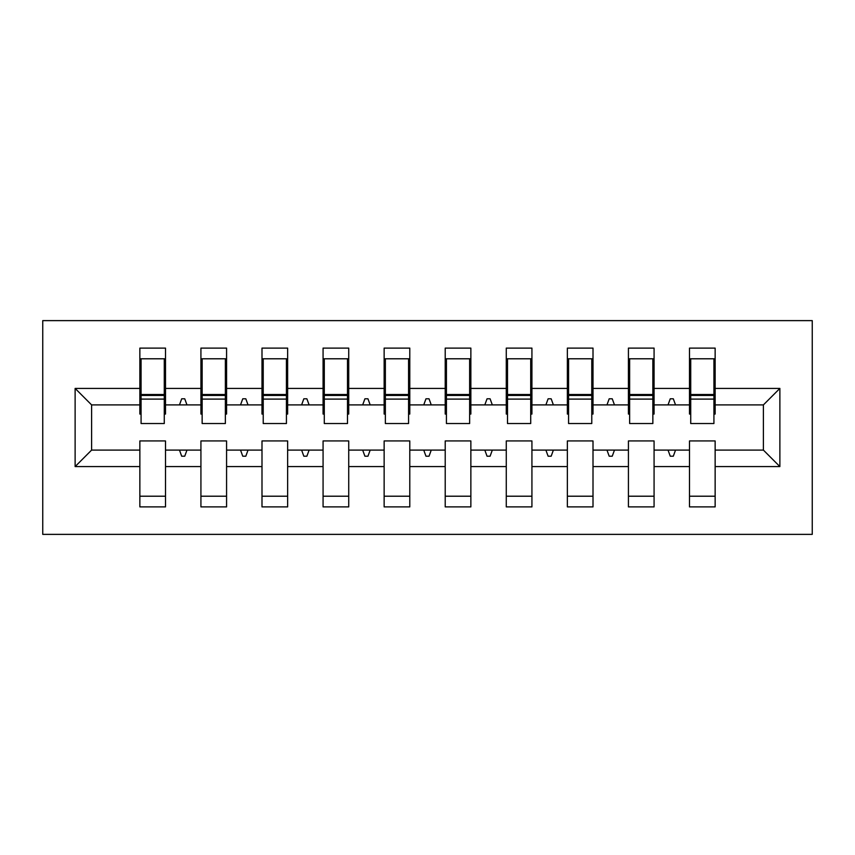 <?xml version="1.0" encoding="UTF-8"?>
<svg xmlns="http://www.w3.org/2000/svg" width="855" height="855" viewBox="0 0 855 855"><rect width="100%" height="100%" fill="white"/><g stroke="black" fill="none" stroke-linecap="round" stroke-linejoin="round"><path stroke-width="1.28" d="M42.75 534.375L812.25 534.375L812.25 320.625L42.75 320.625L42.75 534.375M779.878 466.584L763.397 450.093L763.397 404.907L779.878 388.416L779.878 466.584L715.143 466.584L715.143 440.934L689.493 440.934L689.493 450.093L654.075 450.093L654.075 440.934L628.425 440.934L628.425 450.093L593.007 450.093L593.007 440.934L567.357 440.934L567.357 450.093L531.928 450.093L531.928 440.934L506.278 440.934L506.278 450.093L470.859 450.093L470.859 440.934L445.209 440.934L445.209 450.093L409.791 450.093L409.791 440.934L384.141 440.934L384.141 450.093L348.722 450.093L348.722 440.934L323.072 440.934L323.072 450.093L287.643 450.093L287.643 440.934L261.993 440.934L261.993 450.093L226.575 450.093L226.575 440.934L200.925 440.934L200.925 450.093L165.507 450.093L165.507 506.897L139.857 506.897L139.857 450.093L91.603 450.093L75.122 466.584L75.122 388.416L91.603 404.907L91.603 450.093M715.143 466.584L715.143 506.897L689.493 506.897L689.493 450.093M763.397 404.907L715.143 404.907L715.143 348.103L689.493 348.103L689.493 388.416L654.075 388.416L654.075 414.066L652.857 414.066M690.722 414.066L689.493 414.066L689.493 388.416M689.493 466.584L654.075 466.584L654.075 506.897L628.425 506.897L628.425 450.093M654.075 388.416L654.075 348.103L628.425 348.103L628.425 388.416L593.007 388.416L593.007 414.066L591.778 414.066M629.643 414.066L628.425 414.066L628.425 388.416M628.425 466.584L593.007 466.584L593.007 506.897L567.357 506.897L567.357 450.093M593.007 388.416L593.007 348.103L567.357 348.103L567.357 388.416L531.928 388.416L531.928 414.066L530.709 414.066M568.575 414.066L567.357 414.066L567.357 388.416M567.357 466.584L531.928 466.584L531.928 506.897L506.278 506.897L506.278 450.093M531.928 388.416L531.928 348.103L506.278 348.103L506.278 388.416L470.859 388.416L470.859 414.066L469.641 414.066M507.507 414.066L506.278 414.066L506.278 388.416M506.278 466.584L470.859 466.584L470.859 506.897L445.209 506.897L445.209 450.093M470.859 388.416L470.859 348.103L445.209 348.103L445.209 388.416L409.791 388.416L409.791 414.066L408.572 414.066M446.428 414.066L445.209 414.066L445.209 388.416M445.209 466.584L409.791 466.584L409.791 506.897L384.141 506.897L384.141 450.093M409.791 388.416L409.791 348.103L384.141 348.103L384.141 388.416L348.722 388.416L348.722 414.066L347.493 414.066M385.359 414.066L384.141 414.066L384.141 388.416M384.141 466.584L348.722 466.584L348.722 506.897L323.072 506.897L323.072 450.093M348.722 388.416L348.722 348.103L323.072 348.103L323.072 388.416L287.643 388.416L287.643 414.066L286.425 414.066M324.291 414.066L323.072 414.066L323.072 388.416M323.072 466.584L287.643 466.584L287.643 506.897L261.993 506.897L261.993 450.093M287.643 388.416L287.643 348.103L261.993 348.103L261.993 388.416L226.575 388.416L226.575 414.066L225.357 414.066M263.222 414.066L261.993 414.066L261.993 388.416M261.993 466.584L226.575 466.584L226.575 506.897L200.925 506.897L200.925 450.093M226.575 388.416L226.575 348.103L200.925 348.103L200.925 388.416L165.507 388.416L165.507 348.103L139.857 348.103L139.857 388.416L75.122 388.416M202.143 414.066L200.925 414.066L200.925 388.416M165.507 450.093L165.507 440.934L139.857 440.934L139.857 450.093M141.075 414.066L139.857 414.066L139.857 388.416M715.143 404.907L715.143 414.066L713.925 414.066M654.075 466.584L654.075 450.093M593.007 466.584L593.007 450.093M531.928 466.584L531.928 450.093M470.859 466.584L470.859 450.093M409.791 466.584L409.791 450.093M348.722 466.584L348.722 450.093M287.643 466.584L287.643 450.093M226.575 466.584L226.575 450.093M779.878 388.416L715.143 388.416M200.925 466.584L165.507 466.584M139.857 466.584L75.122 466.584M668.033 404.907L675.536 404.907L673.312 398.793L670.256 398.793L668.033 404.907L654.075 404.907M689.493 404.907L675.536 404.907M668.033 450.093L670.256 456.207L673.312 456.207L675.536 450.093M606.965 404.907L614.467 404.907L612.244 398.793L609.188 398.793L606.965 404.907L593.007 404.907M628.425 404.907L614.467 404.907M606.965 450.093L609.188 456.207L612.244 456.207L614.467 450.093M545.896 404.907L553.388 404.907L551.165 398.793L548.119 398.793L545.896 404.907L531.928 404.907M567.357 404.907L553.388 404.907M545.896 450.093L548.119 456.207L551.165 456.207L553.388 450.093M484.817 404.907L492.32 404.907L490.097 398.793L487.04 398.793L484.817 404.907L470.859 404.907M506.278 404.907L492.32 404.907M484.817 450.093L487.04 456.207L490.097 456.207L492.32 450.093M423.749 404.907L431.251 404.907L429.028 398.793L425.972 398.793L423.749 404.907L409.791 404.907M445.209 404.907L431.251 404.907M423.749 450.093L425.972 456.207L429.028 456.207L431.251 450.093M362.68 404.907L370.183 404.907L367.96 398.793L364.903 398.793L362.68 404.907L348.722 404.907M384.141 404.907L370.183 404.907M362.68 450.093L364.903 456.207L367.96 456.207L370.183 450.093M301.612 404.907L309.104 404.907L306.881 398.793L303.835 398.793L301.612 404.907L287.643 404.907M323.072 404.907L309.104 404.907M301.612 450.093L303.835 456.207L306.881 456.207L309.104 450.093M240.533 404.907L248.036 404.907L245.813 398.793L242.756 398.793L240.533 404.907L226.575 404.907M261.993 404.907L248.036 404.907M240.533 450.093L242.756 456.207L245.813 456.207L248.036 450.093M179.465 404.907L186.967 404.907L184.744 398.793L181.688 398.793L179.465 404.907L165.507 404.907L165.507 388.416M200.925 404.907L186.967 404.907M179.465 450.093L181.688 456.207L184.744 456.207L186.967 450.093M165.507 404.907L165.507 414.066L164.278 414.066M139.857 404.907L91.603 404.907M763.397 450.093L715.143 450.093M139.857 358.79L141.075 358.79L139.857 358.79M141.075 399.103L141.075 358.79L165.507 358.79L164.278 358.79L164.278 423.535L141.075 423.535L141.075 399.103L164.278 399.103M139.857 496.21L165.507 496.21M200.925 358.79L202.143 358.79L200.925 358.79M202.143 399.103L202.143 358.79L226.575 358.79L225.357 358.79L225.357 423.535L202.143 423.535L202.143 399.103L225.357 399.103M200.925 496.21L226.575 496.21M261.993 358.79L263.222 358.79L261.993 358.79M263.222 399.103L263.222 358.79L287.643 358.79L286.425 358.79L286.425 423.535L263.222 423.535L263.222 399.103L286.425 399.103M261.993 496.21L287.643 496.21M323.072 358.79L324.291 358.79L323.072 358.79M324.291 399.103L324.291 358.79L348.722 358.79L347.493 358.79L347.493 423.535L324.291 423.535L324.291 399.103L347.493 399.103M323.072 496.21L348.722 496.21M384.141 358.79L385.359 358.79L384.141 358.79M385.359 399.103L385.359 358.79L409.791 358.79L408.572 358.79L408.572 423.535L385.359 423.535L385.359 399.103L408.572 399.103M384.141 496.21L409.791 496.21M445.209 358.79L446.428 358.79L445.209 358.79M446.428 399.103L446.428 358.79L470.859 358.79L469.641 358.79L469.641 423.535L446.428 423.535L446.428 399.103L469.641 399.103M445.209 496.21L470.859 496.21M506.278 358.79L507.507 358.79L506.278 358.79M507.507 399.103L507.507 358.79L531.928 358.79L530.709 358.79L530.709 423.535L507.507 423.535L507.507 399.103L530.709 399.103M506.278 496.21L531.928 496.21M567.357 358.79L568.575 358.79L567.357 358.79M568.575 399.103L568.575 358.79L593.007 358.79L591.778 358.79L591.778 423.535L568.575 423.535L568.575 399.103L591.778 399.103M567.357 496.21L593.007 496.21M628.425 358.79L629.643 358.79L628.425 358.79M629.643 399.103L629.643 358.79L654.075 358.79L652.857 358.79L652.857 423.535L629.643 423.535L629.643 399.103L652.857 399.103M628.425 496.21L654.075 496.21M689.493 358.79L690.722 358.79L689.493 358.79M690.722 399.103L690.722 358.79L715.143 358.79L713.925 358.79L713.925 423.535L690.722 423.535L690.722 399.103L713.925 399.103M689.493 496.21L715.143 496.21M164.278 374.063L165.507 374.063M139.857 374.063L141.075 374.063M141.075 395.438L164.278 395.438M225.357 374.063L226.575 374.063M200.925 374.063L202.143 374.063M202.143 395.438L225.357 395.438M286.425 374.063L287.643 374.063M261.993 374.063L263.222 374.063M263.222 395.438L286.425 395.438M347.493 374.063L348.722 374.063M323.072 374.063L324.291 374.063M324.291 395.438L347.493 395.438M408.572 374.063L409.791 374.063M384.141 374.063L385.359 374.063M385.359 395.438L408.572 395.438M469.641 374.063L470.859 374.063M445.209 374.063L446.428 374.063M446.428 395.438L469.641 395.438M530.709 374.063L531.928 374.063M506.278 374.063L507.507 374.063M507.507 395.438L530.709 395.438M591.778 374.063L593.007 374.063M567.357 374.063L568.575 374.063M568.575 395.438L591.778 395.438M652.857 374.063L654.075 374.063M628.425 374.063L629.643 374.063M629.643 395.438L652.857 395.438M713.925 374.063L715.143 374.063M689.493 374.063L690.722 374.063M690.722 395.438L713.925 395.438M141.075 394.518L164.278 394.518M202.143 394.518L225.357 394.518M263.222 394.518L286.425 394.518M324.291 394.518L347.493 394.518M385.359 394.518L408.572 394.518M446.428 394.518L469.641 394.518M507.507 394.518L530.709 394.518M568.575 394.518L591.778 394.518M629.643 394.518L652.857 394.518M690.722 394.518L713.925 394.518"/></g></svg>
